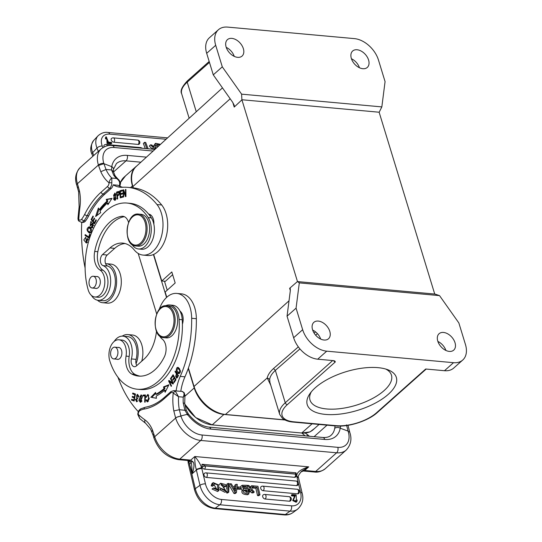 <?xml version="1.0" encoding="UTF-8"?>
<svg xmlns="http://www.w3.org/2000/svg" width="542" height="542" viewBox="0 0 542 542"><rect width="100%" height="100%" fill="white"/><g stroke="black" fill="none" stroke-linecap="round" stroke-linejoin="round"><path stroke-width="0.81" d="M318.276 321.074A10.996 7.215 48.3 0 0 313.865 322.334A10.996 7.215 48.3 0 0 313.838 332.659A10.996 7.215 48.3 0 0 324.075 340.03A10.996 7.215 48.3 0 0 328.493 338.764A10.996 7.215 48.3 0 0 328.513 328.445A10.996 7.215 48.3 0 0 318.276 321.074M312.666 330.064A10.996 7.215 -131.7 0 1 320.674 339.062M443.498 332.449A10.996 7.215 48.3 0 0 439.081 333.716A10.996 7.215 48.3 0 0 439.054 344.034A10.996 7.215 48.3 0 0 449.291 351.406A10.996 7.215 48.3 0 0 453.708 350.146A10.996 7.215 48.3 0 0 453.735 339.82A10.996 7.215 48.3 0 0 443.498 332.449M437.882 341.44A10.996 7.215 -131.7 0 1 445.89 350.444M222.477 87.879L136.333 166.353A29.993 19.675 48.3 0 0 132.912 186.529L133.318 187.871M299.943 348.913L275.343 370.389C271.989 373.479 270.099 376.446 269.672 379.298L267.226 377.97C267.856 374.962 269.943 371.819 273.5 368.553L275.343 370.389L285.248 402.781L332.686 360.552M269.869 382.157L269.672 379.298M188.406 368.052L194.043 386.48A29.993 19.675 48.3 0 0 225.425 414.474L267.226 377.97L270.743 385.132M225.425 414.474L284.631 419.854M153.671 254.422L161.787 280.986L171.814 271.948L175.181 282.978L165.161 292.023L166.767 297.26M161.787 280.986L165.391 281.318L172.647 274.679M231.847 38.374A10.996 7.215 48.3 0 0 227.437 39.641A10.996 7.215 48.3 0 0 227.41 49.959A10.996 7.215 48.3 0 0 237.647 57.337A10.996 7.215 48.3 0 0 242.064 56.07A10.996 7.215 48.3 0 0 242.084 45.752A10.996 7.215 48.3 0 0 231.847 38.374M226.238 47.371A10.996 7.215 -131.7 0 1 234.246 56.368M357.07 49.756A10.996 7.215 48.3 0 0 352.652 51.016A10.996 7.215 48.3 0 0 352.625 61.341A10.996 7.215 48.3 0 0 362.862 68.712A10.996 7.215 48.3 0 0 367.28 67.445A10.996 7.215 48.3 0 0 367.307 57.127A10.996 7.215 48.3 0 0 357.07 49.756M351.453 58.746A10.996 7.215 -131.7 0 1 359.461 67.743M434.738 294.049L297.483 281.576L241.888 99.755L241.61 94.159L222.288 66.835L215.702 45.291A22.994 15.088 -131.7 0 1 218.412 29.749A22.994 15.088 -131.7 0 1 227.64 27.1L354.427 38.617A22.994 15.088 -131.7 0 1 378.485 60.081L385.071 81.625L381.839 106.903L379.149 112.282L434.704 293.981L439.535 295.62L458.857 322.951L465.442 344.495A22.994 15.088 -131.7 0 1 462.733 360.037A22.994 15.088 -131.7 0 1 453.505 362.686L326.718 351.169A22.994 15.088 -131.7 0 1 302.66 329.705L296.067 308.161L287.05 316.189L293.642 337.734A22.994 15.088 48.3 0 0 317.7 359.19L333.77 360.654L334.814 361.026L335.356 361.9A1.999 1.314 -131.7 0 1 333.54 360.633M241.61 94.159L381.839 106.903M241.895 99.748L379.156 112.221M439.535 295.62L299.306 282.883L297.477 281.576M218.412 29.749L209.395 37.771A22.994 15.088 48.3 0 0 206.685 53.312L213.27 74.864L232.653 102.275L234.266 105.358L234.219 107.065L232.83 102.533M222.288 66.835L213.27 74.864M241.935 99.816L234.219 107.065M290.329 290.593L289.631 288.317L297.483 281.515M426.195 369.048L377.354 412.523A1.999 1.314 48.3 0 1 376.554 412.753L425.7 369.007L444.487 370.714A22.994 15.088 48.3 0 0 453.715 368.065L462.733 360.037M315.315 387.726A46.592 20.169 -17 0 1 388.031 369.827A46.592 20.169 -17 0 1 357.679 410.328A46.592 20.169 -17 0 1 309.875 393.729A46.592 20.169 -17 0 1 315.315 387.726M289.631 288.317L290.275 288.588L290.302 290.83L287.05 316.189M296.067 308.161L299.306 282.883M311.304 391.839A42.588 18.435 163 0 0 310.004 400.043A42.588 18.435 163 0 0 356.121 405.226A42.588 18.435 163 0 0 391.459 375.139A42.588 18.435 163 0 0 385.789 369.068M319.082 424.447L313.134 429.745A28.394 18.631 -131.7 0 1 301.738 433.011L312.077 423.81M136.787 165.947A28.394 18.631 48.3 0 0 135.805 166.733A28.394 18.631 48.3 0 0 132.458 185.92L133.041 187.837M120.371 182.939A28.394 18.631 -131.7 0 1 124.077 177.166L135.805 166.733M188.264 368.458L194.219 387.95A28.394 18.631 48.3 0 0 223.927 414.44L284.889 419.982M223.927 414.44L212.207 424.881A28.394 18.631 -131.7 0 1 184.761 403.953M164.483 281.237L167.221 290.166M138.19 253.446L156.685 313.947M153.433 254.53L166.557 297.456M184.768 404.075L195.648 417.557L212.207 424.881L301.738 433.011L309.977 431.92L314.631 428.41M120.324 182.64L125.487 175.92M296.792 501.729L296.095 502.244L292.721 500.598L294.597 496.16L295.295 495.652L293.418 500.09L296.792 501.729L297.219 500.042L295.722 500.388L295.736 501.221M296.427 499.88L296.142 494.9L292.077 494.528L291.379 495.036L291.576 495.889L292.28 495.381L292.077 494.528M294.597 496.16L291.576 495.889M295.295 495.652L292.28 495.381M227.85 492.028L227.979 483.43L228.914 483.511L228.778 492.116L227.85 492.028L226.61 492.929L226.637 490.916M226.664 489.297L226.739 484.331L227.979 483.43M228.778 492.116L227.538 493.017L226.61 492.929M213.656 485.354L212.396 484.914L213.243 482.61L218.772 485.015L218.805 490.625L213.284 488.152L214.368 487.956L217.952 489.622L217.444 484.765L214.158 483.688L213.656 485.354L212.417 486.249L211.156 485.815L212.003 483.511M217.186 489.887L213.758 484.263M213.284 488.152L212.044 489.053L217.579 491.486M212.396 484.914L211.156 485.815M235.032 490.395L235.519 490.043L235.75 487.82L234.578 488.667L234.503 489.426M235.75 487.82L233.487 487.617L235.479 491.215A11.545 7.981 54 0 1 235.519 490.043M234.056 488.62L234.578 488.667M235.845 486.743L236.068 484.304L237.321 484.419L236.393 492.664L235.201 492.556L230.052 483.755L231.38 483.877L232.85 486.472L235.845 486.743M234.7 486.641L234.828 485.205L236.068 484.304M230.052 483.755L228.9 484.595M235.201 492.556L233.961 493.457L228.893 484.799M236.393 492.664L235.153 493.566L233.961 493.457M253.378 487.048L253.1 485.849L257.951 486.289L259.97 494.812L258.791 494.704L257.064 487.38L253.378 487.048L252.105 487.793M257.064 487.38L255.824 488.281L252.138 487.942M258.791 494.704L257.552 495.605L255.824 488.281M259.97 494.812L258.73 495.706L257.552 495.605M238.284 488.159L237.992 486.912L240.994 487.19L241.292 488.43L238.284 488.159L237.044 489.06L236.881 488.356M236.956 487.664L237.992 486.912M241.292 488.43L240.052 489.331L237.044 489.06M251.237 489.826L250.438 491.702L249.103 491.587L250.357 488.823L247.498 485.341L248.853 485.463L250.756 487.875L251.583 485.713L252.931 485.835L251.651 488.884L254.259 492.055L252.877 491.926L251.224 489.805M250.153 487.116L251.583 485.713M247.498 485.341L247.023 485.679M250.357 488.823L249.117 489.717L247.525 487.78M249.103 491.587L248.521 492.007M248.372 491.37L249.117 489.717M250.438 491.702L248.649 492.556M254.259 492.055L253.019 492.949L251.637 492.827L252.877 491.926M251.637 492.827L250.553 491.438M201.963 464.298L205.303 465.937L202.064 466.77L201.963 464.298L202.356 464.298L295.979 472.8L296.399 474.596L295.458 474.128L295.871 472.827M296.399 474.636L296.399 474.602A2.398 2.398 0 0 1 295.498 477.068M204.409 469.121A2.398 1.484 -84.8 0 0 205.303 465.937L295.458 474.128A2.398 1.484 95.2 0 1 294.57 477.319L204.409 469.121A2.398 1.66 -126 0 1 202.423 467.732L202.064 466.77M295.485 477.082A2.398 1.66 -126 0 1 294.57 477.319M340.22 428.2L348.106 431.114L346.507 424.894M340.647 426.066L340.227 428.194A27.994 18.367 -131.7 0 1 324.76 439.447L210.811 429.095A27.994 18.367 -131.7 0 1 187.376 414.305C188.582 413.654 188.596 413.878 187.417 414.976M184.958 410.294L179.334 409.711L180.926 415.938L187.383 414.298L184.958 410.328L183.216 403.018A3.997 0.684 177.3 0 1 184.727 403.478L186.258 410.186M175.533 417.658L173.819 410.917L179.334 409.711A35.996 22.249 95.2 0 1 178.548 396.717L173.216 393.058A3.997 2.473 -84.8 0 0 170.649 392.977A1.999 1.314 48.3 0 1 170.886 391.629L164.395 397.408C158.257 402.821 151.895 406.1 145.297 407.245L140.724 408.851C138.915 409.982 137.932 411.845 137.783 414.447L139.775 418.641L145.771 423.431A3.997 2.961 -54.8 0 1 144.944 419.881A31.992 19.776 95.2 0 1 152.444 429.948L154.694 436.723A3.997 1.734 163 0 0 153.996 438.173C158.623 450.314 166.753 457.468 178.379 459.65A3.997 2.473 -84.8 0 0 179.795 459.115A23.997 15.745 -131.7 0 1 154.694 436.723L175.655 418.058A23.997 15.745 48.3 0 0 200.764 440.45A3.997 2.473 -84.8 0 0 201.963 434.996A19.993 13.116 48.3 0 1 181.042 416.337L180.92 415.938L175.533 417.658L175.655 418.058A3.997 1.734 163 0 1 181.042 416.337M184.727 403.485L184.924 395.186L183.243 397.144L178.548 396.717L175.54 391.52A5.996 3.706 -84.8 0 0 173.813 390.599L175.378 390.741A5.996 3.706 95.2 0 1 176.075 390.918L180.771 391.344A39.993 24.722 -84.8 0 1 184.951 376.812L180.256 376.385A91.977 56.863 -84.8 0 0 191.665 318.276A27.994 17.303 -84.8 0 0 190.025 307.253A27.994 17.303 -84.8 0 0 176.78 293.425A27.994 17.303 -84.8 0 0 159.118 309.685M170.649 392.977L164.158 398.756A79.586 49.2 95.2 0 1 144.07 409.074A28.794 17.798 -84.8 0 0 140.107 410.47A3.997 2.473 -84.8 0 0 138.217 414.373L138.542 414.583M144.944 419.881A119.972 74.173 -84.8 0 1 138.217 414.373L139.775 418.641M191.041 462.238L189.612 464.596L195.303 488.688L199.984 485.286A19.993 13.821 54 0 0 219.903 504.758A3.997 2.473 -84.8 0 0 221.387 499.453L291.508 505.822A3.997 2.473 95.2 0 1 290.024 511.126L285.349 514.527A3.997 2.473 95.2 0 1 284.13 514.9L214.009 508.531A3.997 2.473 -84.8 0 0 215.228 508.159L219.903 504.758L290.024 511.126A19.993 13.821 54 0 0 297.511 509.256L292.836 512.657A19.993 13.821 -126 0 1 285.349 514.527L215.228 508.159A19.993 13.821 -126 0 1 195.303 488.688A3.997 1.497 166.7 0 0 194.544 489.893L188.284 463.424A3.997 1.497 -13.3 0 1 189.002 462.251L192.356 473.593L196.373 470.022L196.218 469.372C195.147 465.517 194.673 461.228 194.788 456.513L190.757 460.111L193.237 462.069C194.415 464.182 194.124 468.017 192.356 473.593L191.509 463.383M183.216 403.018A35.996 22.249 -84.8 0 1 183.243 397.144C184.239 394.779 184.28 393.146 183.372 392.232L184.063 392.571M188.67 460.585L189.002 462.251L190.052 460.944M151.923 431.71L152.444 429.948M189.361 460.646L190.757 460.111L179.795 459.115L200.764 440.45L336.623 452.794A23.997 15.745 48.3 0 0 346.257 450.029L325.288 468.694A23.997 15.745 -131.7 0 1 315.661 471.459A3.997 2.473 95.2 0 1 314.245 471.994L303.283 470.998L300.905 471.953L304.699 470.463L308.737 466.865L301.643 471.242C298.764 474.623 297.687 476.669 298.425 477.367L298.561 478.03A3.997 1.497 166.7 0 0 297.002 477.251L298.276 482.644M297.002 477.251L296.82 476.31L298.425 477.367M296.189 476.255L296.82 476.31C296.338 472.604 300.309 469.46 308.737 466.865L194.788 456.513C198.02 460.178 200.283 463.891 201.577 467.658L202.423 467.732M340.234 428.194A3.997 2.669 9.8 0 0 334.712 428.356L335.071 425.904M302.246 433.404L305.146 435.863M210.811 429.095A3.997 2.473 -84.8 0 0 208.921 427.123C201.482 426.202 194.619 421.798 188.331 413.919L186.265 410.199L184.978 410.348M196.218 469.372L201.577 467.658L201.841 468.606A3.997 1.497 -13.3 0 0 196.373 470.022L199.984 485.286A3.997 1.497 166.7 0 1 205.452 483.877L201.841 468.606M265.085 499.006A2.398 1.66 -126 0 1 262.694 496.668A2.398 1.66 -126 0 1 263.161 494.9A2.398 2.398 0 0 1 264.787 494.453A2.398 1.484 -84.8 0 1 265.926 495.639A2.398 1.484 -84.8 0 1 265.085 499.006L289.435 501.221A2.398 1.66 -126 0 0 290.336 500.991A2.398 2.398 0 0 0 289.137 496.662A2.398 1.484 95.2 0 1 290.275 497.847A2.398 1.484 95.2 0 1 289.435 501.221M263.121 490.706A2.398 1.66 -126 0 1 260.729 488.369A2.398 1.66 -126 0 1 261.197 486.601A2.398 2.398 0 0 1 262.823 486.147A2.398 1.484 -84.8 0 1 263.961 487.333A2.398 1.484 -84.8 0 1 263.121 490.706L297.565 493.837A2.398 1.66 -126 0 0 298.466 493.613A2.398 2.398 0 0 0 297.273 489.277A2.398 1.484 95.2 0 1 298.405 490.463A2.398 1.484 95.2 0 1 297.565 493.837M296.535 485.618A2.398 1.484 95.2 0 0 297.375 482.244A2.398 1.484 95.2 0 0 296.237 481.059A2.398 2.398 0 0 1 297.429 485.395A2.398 1.66 -126 0 1 296.535 485.618L206.373 477.427A2.398 1.66 -126 0 1 204.192 475.68A2.398 1.66 -126 0 1 204.449 473.322A2.398 2.398 0 0 1 206.082 472.868A2.398 1.484 -84.8 0 1 207.213 474.054A2.398 1.484 -84.8 0 1 206.373 477.427M243.622 486.181L242.45 487.034L244.869 487.231L245.262 488.891M246.041 486.377L246.664 489.013C243.385 488.789 242.206 487.908 243.141 486.364L246.041 486.377L244.869 487.231M246.949 490.212L244.279 490.178L247.491 492.502L246.949 490.212L245.777 491.059L246.088 492.38M244.056 490.903L245.777 491.059M243.439 489.419L242.199 485.259L246.935 485.286L248.947 493.809C244.191 493.667 242.355 492.204 243.439 489.426L242.206 490.327L240.756 488.816M240.431 487.136L240.96 486.242M248.947 493.809L247.708 494.711C242.958 494.555 241.129 493.091 242.199 490.327M225.411 484.534L226.244 486.221L225.147 486.228L221.414 484.331L226.238 491.398L221.048 488.782L222.152 488.789L225.404 490.361L220.567 483.261L225.411 484.528M224.402 490.551L222.254 489.047M221.949 488.938L219.693 487.746M218.785 485.036L220.567 483.261M221.048 488.782L219.815 489.683L224.998 492.299L226.238 491.398M223.907 487.129L225.147 486.228M223.866 487.014L221.075 484.995M226.244 486.221L224.185 487.129M112.702 347.964A5.901 3.645 -84.8 0 0 110.629 354.421A5.901 3.645 -84.8 0 0 113.725 358.919A5.901 3.645 -84.8 0 0 115.819 358.127A5.901 3.645 -84.8 0 0 117.892 351.663A5.901 3.645 -84.8 0 0 114.796 347.165A5.901 3.645 -84.8 0 0 112.702 347.964M146.57 400.138L145.994 400.084L146.482 399.772L147.336 401.073L148.732 397.828L147.648 395.287L148.82 395.436M148.542 401.127L147.336 401.073M147.173 401.033L147.742 401.812M148.21 394.617L147.39 395.314M147.648 395.287L146.746 395.89L146.381 397.327L145.873 397.184L146.387 397.232M145.873 397.184L147.77 394.474L149.233 398.763L147.255 401.886L145.994 400.084M133.671 393.377L133.556 393.966L135.364 394.617M133.271 396.669L133.156 397.259L134.748 397.828M132.566 399.596L132.451 400.186L134.172 400.802M133.556 393.966L132.614 393.885L132.776 393.058L135.473 394.027L134.131 401.039L131.51 400.098L131.672 399.271L133.806 400.043L134.22 397.889L132.221 397.171L132.377 396.351L134.382 397.069L134.836 394.684L132.614 393.885M135.337 394.725L134.836 394.684M134.883 397.117L134.382 397.069M133.156 397.259L132.221 397.171M134.721 397.936L134.22 397.889M134.314 400.084L133.806 400.043M132.451 400.186L131.51 400.098M137.729 394.481L136.977 395.179M136.686 397.496L137.98 398.939M137.743 401.019L136.692 400.931L137.261 394.339L138.569 395.782L138.596 397.103L138.129 397.083M136.401 400.856L137.045 401.697M136.306 399.4L135.371 399.312L135.846 399.346L136.692 400.931M138.122 397.083C138.129 395.606 137.668 394.996 136.74 395.253L136.604 401.751L135.371 399.312M137.228 395.165L136.74 395.253M145.405 395.084L143.982 395.179L143.962 395.877M145.385 395.863L143.013 395.938L143.041 395.091L143.982 395.179M143.041 395.091L145.412 394.935L145.188 402.11L144.687 402.144L144.883 395.816M141.658 401.541L140.439 401.487L141.408 400.856L140.934 395.694L139.938 396.385L140.439 401.487M140.934 395.694L142.146 395.863M141.469 395.037L140.656 395.721M140.154 401.398L140.845 402.232M138.948 400.396L141.015 394.881L142.424 396.812L140.371 402.299L138.948 400.396L139.518 400.443M117.919 377.198A119.972 74.173 -84.8 0 0 138.359 411.69M114.138 341.494A17.595 10.881 95.2 0 1 122.898 336.155A17.595 10.881 95.2 0 1 131.415 358.933A5.996 3.706 95.2 0 0 134.321 366.704A5.996 3.706 95.2 0 0 136.442 365.897L143.921 359.244A35.996 22.249 95.2 0 0 156.489 331.298M136.808 365.572A5.996 3.706 -84.8 0 1 136.11 359.36A17.595 10.881 -84.8 0 0 127.594 336.582L122.898 336.155M176.78 293.425L181.475 293.852A27.994 17.303 95.2 0 1 194.72 307.68A27.994 17.303 95.2 0 1 196.36 318.703A91.977 56.863 95.2 0 1 184.951 376.812M176.075 390.918A39.993 24.722 95.2 0 1 180.256 376.385M180.005 311.074A10 6.179 95.2 0 1 182.41 324.157M155.717 393.336L151.74 397.435L156.448 398.214M163.501 386.92L164.436 387.002L164.944 388.675A67.384 41.659 95.2 0 1 156.794 394.339L155.859 394.251A67.384 41.659 -84.8 0 0 164.009 388.587L163.501 386.92L168.901 384.766L165.127 392.259L164.531 390.315A69.383 42.893 95.2 0 1 156.137 396.148L156.462 398.282L151.74 397.435M168.609 385.342L164.436 387.008M165.696 391.128L165.473 390.396L164.531 390.315M164.944 388.675L164.009 388.587M150.805 397.354L155.581 392.422L155.859 394.251M169.849 381.67L169.626 380.884M173.074 382.896L172.478 382.842L170.439 378.553L170.791 378.106L173.393 383.56L173.013 384.041L169.504 381.636L170.445 381.724L173.298 383.675M170.439 378.553L171.035 378.607M169.531 381.006L168.596 380.918L168.975 380.43L172.478 382.842M169.504 381.636L171.543 385.918L171.191 386.371L168.596 380.918M179.964 372.957L178.772 372.889L179.93 370.769L177.972 368.194L176.794 370.369L178.772 372.889M177.972 368.194L179.558 368.58M178.44 367.578L177.681 368.221M178.074 372.564L179.212 373.601M179.178 373.614L178.304 373.533C175.344 372.293 176.042 366.236 178.42 367.564C181.075 370.83 181.042 372.821 178.304 373.533L178.758 373.662M177.959 367.435L178.42 367.564M177.729 375.721L176.611 374.055L177.349 374.122M177.708 377.347L176.767 377.266L177.729 375.728M176.611 374.055C175.425 376.067 175.479 377.137 176.767 377.266L177.43 377.449M178.664 375.802L177.722 375.721M177.092 373.736L176.888 374.075M176.414 377.347L176.936 378.038M176.983 373.567L176.245 373.499L174.971 371.602L175.71 371.67M178.42 375.728L176.482 378.187L176.245 373.499M174.971 371.602L175.296 371.046L178.42 375.721M173.772 375.891L173.101 375.83L171.489 378.214L171.143 377.611L171.848 377.679M174.754 377.618L174.077 377.55L173.101 375.83M173.318 379.766L172.62 379.705L174.077 377.55M175.086 378.208L174.416 378.147L172.959 380.301L172.62 379.705M171.143 377.611L173.108 374.712L175.981 379.786L175.296 379.705L174.416 378.147M174.443 382.063L173.745 382.002L175.296 379.705M175.981 379.786L174.084 382.598L173.745 382.002M141.747 361.182A19.593 12.114 -84.8 0 0 141.74 344.705A19.593 12.114 -84.8 0 0 132.472 335.017L127.776 334.59A19.593 12.114 95.2 0 1 137.045 344.278A19.593 12.114 95.2 0 1 136.049 363.689M122.241 336.128A19.593 12.114 95.2 0 1 127.776 334.59M137.39 389.231L140.52 389.515A58.787 36.341 -84.8 0 0 182.227 319.739L179.097 319.455A58.787 36.341 95.2 0 1 137.39 389.231A58.787 36.341 95.2 0 1 109.802 360.925A13.997 8.652 -84.8 0 1 110.609 346.521A13.997 8.652 -84.8 0 1 118.901 339.787L122.031 340.071A13.997 8.652 95.2 0 1 129.179 356.406A15.996 9.891 -84.8 0 0 134.985 374.38A45.589 28.184 -84.8 0 0 140.154 376.162M159.362 335.593A17.994 11.125 -84.8 0 0 162.356 339.184A11.999 7.419 95.2 0 1 164.307 356.948A45.589 28.184 95.2 0 1 138.583 376.087A45.589 28.184 95.2 0 1 131.855 374.095A15.996 9.891 95.2 0 1 126.049 356.121A13.997 8.652 -84.8 0 0 118.901 339.787M179.097 319.455A17.994 11.125 -84.8 0 0 169.585 304.97A17.994 11.125 -84.8 0 0 165.534 305.79M169.585 304.97L172.715 305.254A17.994 11.125 95.2 0 1 182.227 319.739M116.97 359.211A5.996 3.706 -84.8 0 0 117.634 359.373A5.996 3.706 -84.8 0 0 119.735 358.587A5.996 3.706 -84.8 0 0 121.869 352.015A5.996 3.706 -84.8 0 0 118.718 347.422A5.996 3.706 -84.8 0 0 118.034 347.463M138.61 214.097L141.116 214.32A15.996 9.891 95.2 0 1 149.517 226.529A15.996 9.891 95.2 0 1 143.881 244.042A15.996 9.891 95.2 0 1 138.217 246.183L135.717 245.96C122.512 245.817 125.595 211.861 138.61 214.097A15.996 9.891 95.2 0 1 147.011 226.305A15.996 9.891 95.2 0 1 141.381 243.819A15.996 9.891 95.2 0 1 135.717 245.96M166.645 305.796L169.151 306.027A15.996 9.891 95.2 0 1 177.552 318.235A15.996 9.891 95.2 0 1 171.922 335.749A15.996 9.891 95.2 0 1 166.258 337.89L163.752 337.659C150.547 337.517 153.63 303.561 166.645 305.796A15.996 9.891 95.2 0 1 175.046 318.005A15.996 9.891 95.2 0 1 169.416 335.518A15.996 9.891 95.2 0 1 163.752 337.659M151.34 217.85A58.787 36.341 -84.8 0 0 130.134 203.338L127.004 203.054A58.787 36.341 95.2 0 1 148.21 217.566L151.34 217.85A17.994 11.125 95.2 0 1 153.156 238.134A17.994 11.125 95.2 0 1 141.591 249.252L138.461 248.968A17.994 11.125 -84.8 0 0 150.026 237.85A17.994 11.125 -84.8 0 0 148.21 217.566M124.328 216.671A45.589 28.184 -84.8 0 0 97.845 251.705A15.996 9.891 -84.8 0 0 103.014 270.234A13.997 8.652 95.2 0 1 107.587 286.176A13.997 8.652 95.2 0 1 97.994 297.26L94.864 296.975A13.997 8.652 -84.8 0 1 88.143 289.733A58.787 36.341 95.2 0 1 92.628 230.289A58.787 36.341 95.2 0 1 127.004 203.054M94.864 296.975A13.997 8.652 -84.8 0 0 104.457 285.891A13.997 8.652 -84.8 0 0 99.884 269.95A15.996 9.891 95.2 0 1 94.715 251.42A45.589 28.184 95.2 0 1 121.76 216.299A11.999 7.419 95.2 0 1 122.824 216.272A11.999 7.419 95.2 0 1 128.569 222.437M131.848 244.334A17.994 11.125 -84.8 0 0 138.461 248.968M96.456 276.542A5.996 3.706 95.2 0 1 97.14 276.508A5.996 3.706 95.2 0 1 100.29 281.102A5.996 3.706 95.2 0 1 98.156 287.673A5.996 3.706 -84.8 0 1 96.056 288.452A5.996 3.706 -84.8 0 1 95.392 288.29M106.076 138.149L105.426 138.84L105.548 137.424L106.191 136.733L106.076 138.149L106.882 138.305L106.239 138.996L105.426 138.84M106.882 138.305L107.716 142.797L107.065 143.488L106.76 137.79M106.191 136.733L108.468 142.126L111.483 142.397L111.781 143.169L111.13 143.854L107.065 143.488M111.781 143.169L107.716 142.797M146.943 148.677L144.518 142.329L145.69 142.431L148.122 148.786M144.518 142.329L143.373 143.549L145.283 148.528M155.046 149.307L154.409 148.657L154.206 149.335M153.711 146.896L154.294 145.209L155.629 145.331L154.7 147.81L155.662 148.752M152.912 149.219L153.413 147.742L150.48 144.863L151.862 144.985L153.725 146.916M154.294 145.209L153.203 146.374M150.48 144.863L149.335 146.083L152.268 148.962L153.413 147.742M118.42 179.571L115.175 175.92A3.997 2.547 144.6 0 0 113.651 175.134A35.996 22.249 -84.8 0 0 116.496 178.46L118.42 179.571C118.773 179.158 121.083 183.745 120.419 183.657L119.66 183.508C119.721 181.645 118.664 179.964 116.496 178.46L111.794 178.033L111.835 182.796L109.03 182.756C109.552 180.466 110.473 178.894 111.794 178.033A35.996 22.249 95.2 0 1 105.995 169.497L100.785 171.692L98.407 165.039A3.997 1.734 -17 0 1 103.793 163.318A19.993 13.116 48.3 0 1 114.172 147.505L153.142 151.042M106.008 169.49L111.557 169.951L111.76 166.658L103.928 163.698L106.008 169.49M122.627 187.268A39.993 24.722 -84.8 0 1 117.865 185.242L113.17 184.815A5.996 3.706 95.2 0 1 111.252 188.406L104.762 194.185A77.581 47.967 -84.8 0 0 88.725 215.831A30.792 19.038 95.2 0 1 85.575 220.912A5.996 3.706 95.2 0 1 84.952 221.597A5.996 3.706 95.2 0 1 82.824 222.396L81.259 222.254A5.996 3.706 -84.8 0 0 83.387 221.454A5.996 3.706 -84.8 0 0 84.01 220.77A30.792 19.038 -84.8 0 0 87.16 215.689A77.581 47.967 95.2 0 1 103.197 194.043L109.687 188.264A5.996 3.706 -84.8 0 0 111.835 182.796M81.259 222.254L78.875 221.068L78.753 219.544A3.997 2.473 -84.8 0 0 81.713 219.131A28.794 17.798 -84.8 0 0 84.654 214.381A79.586 49.2 95.2 0 1 101.103 192.18A1.999 1.314 -131.7 0 0 103.197 194.043L104.762 194.185M77.973 218.419L78.753 219.544A119.972 74.173 -84.8 0 1 79.959 206.976L79.125 206.753L77.973 218.419C78.068 219.795 78.373 220.682 78.875 221.068M78.637 191.861L76.747 185.161A3.997 1.734 -17 0 1 77.438 183.704L79.41 190.723L78.692 191.834M113.651 175.134L111.564 169.883M111.571 169.931L113.461 171.8L115.175 175.92M113.454 169.307A3.997 2.676 -170.3 0 0 111.767 166.645M137.682 140.087A2.398 2.398 0 0 1 139.219 144.111A2.398 1.477 -136.9 0 1 138.217 144.429L113.861 142.214A2.398 1.477 -136.9 0 1 111.239 140.093A2.398 1.477 -136.9 0 1 111.367 138.623A2.398 2.398 0 0 1 113.332 137.871L137.682 140.087A2.398 1.484 95.2 0 1 138.82 141.272A2.398 1.484 95.2 0 1 138.217 144.429M104.111 146.896A2.398 1.477 -136.9 0 1 104.01 146.672A2.398 1.477 -136.9 0 1 104.139 145.202A2.398 2.398 0 0 1 106.103 144.45L140.547 147.58A2.398 1.484 95.2 0 1 141.415 148.176M159.863 144.924L157.126 144.518L158.027 146.597M157.62 145.812L158.664 146.015M157.105 147.431L155.54 143.325L160.52 144.328M155.54 143.325L154.395 144.545L154.66 145.242M155.168 146.564L155.913 148.515M105.568 263.642A19.593 12.114 95.2 0 1 106.198 263.676A19.593 12.114 95.2 0 1 115.466 273.358A19.593 12.114 95.2 0 1 114.206 293.405A19.593 12.114 95.2 0 1 102.648 302.707A19.593 12.114 95.2 0 1 97.485 300.193M102.648 302.707L107.343 303.134A19.593 12.114 -84.8 0 0 118.901 293.832A19.593 12.114 -84.8 0 0 120.168 273.785A19.593 12.114 -84.8 0 0 110.893 264.103L106.198 263.676M95.162 277.443A5.901 3.645 -84.8 0 0 93.217 276.251A5.901 3.645 -84.8 0 0 89.369 280.085A5.901 3.645 -84.8 0 0 90.209 286.806A5.901 3.645 -84.8 0 0 92.147 287.998A5.901 3.645 -84.8 0 0 96.002 284.157A5.901 3.645 -84.8 0 0 95.162 277.443M92.973 223.318L92.275 224.042M91.347 225.106L90.263 225.045L92.519 223.114L91.889 227.796L91.124 227.389L91.368 226.712M91.286 221.759L90.697 222.389M90.297 225.052L90.731 225.743M92.242 226.976L92.059 227.477L92.831 227.877M92.065 224.205L90.25 225.872L90.799 221.556L91.476 221.922L91.219 222.613L90.765 222.389L90.263 225.045M94.023 225.377L93.082 225.289L92.065 224.198L93.461 224.063M93.102 225.296C92.784 226.739 92.208 227.206 91.368 226.705L91.862 226.922M92.059 227.477L91.117 227.389M86.009 235.147L89.098 237.613M89.579 234.239L90.047 234.564L88.949 238.08L84.979 235.343L85.209 234.598L88.712 237.01L89.579 234.239M89.267 237.064L88.712 237.01M85.921 235.431L84.979 235.343M88.949 227.613L87.58 230.242L89.498 232.294L90.86 229.598L88.949 227.613L90.934 228.243M90.839 232.328L89.498 232.294M89.505 226.915L88.563 227.654M88.461 231.725L89.891 233.053M89.071 226.8C92.228 227.091 91.923 233.67 89.376 233.08C86.395 230.567 86.293 228.473 89.071 226.8L89.017 226.793M124.206 191.394L123.637 191.34L123.691 196.949L123.258 197.024L123.19 189.883L123.657 189.808L125.507 195.113L125.453 189.504L125.886 189.429L125.954 196.577L125.487 196.651L123.637 191.34M125.893 189.544L125.453 189.504M125.94 195.154L125.507 195.113M123.698 189.93L123.19 189.883M122.783 196.651L120.663 196.909L122.756 196.299L122.81 197.125L120.263 197.871L119.85 190.811L122.316 190.093L122.363 190.926L120.351 191.516L120.473 193.677L122.363 193.121L122.411 193.955L120.52 194.503L120.663 196.909M122.384 193.48L120.473 193.677M122.336 190.445L120.785 190.899L120.812 191.373M120.954 193.718L120.988 194.368M121.144 196.949L121.178 197.606M120.785 190.899L119.85 190.811M81.747 222.301A119.972 74.173 -84.8 0 0 85.108 268.019M125.066 243.534A35.996 22.249 -84.8 0 0 114.687 248.358L107.214 255.011A5.996 3.706 -84.8 0 0 105.073 261.122A5.996 3.706 -84.8 0 0 107.682 266.034A17.595 10.881 95.2 0 1 114.342 274.36A17.595 10.881 95.2 0 1 113.21 292.362A17.595 10.881 95.2 0 1 102.831 300.715L98.136 300.288A17.595 10.881 -84.8 0 0 108.515 291.935A17.595 10.881 -84.8 0 0 109.647 273.934A17.595 10.881 -84.8 0 0 102.987 265.607A5.996 3.706 95.2 0 1 100.372 260.695A5.996 3.706 95.2 0 1 102.519 254.584L109.992 247.931A35.996 22.249 95.2 0 1 122.736 243.114A35.996 22.249 95.2 0 1 134.159 249.848A27.994 17.303 -84.8 0 0 143.047 255.086A27.994 17.303 -84.8 0 0 159.558 241.8A27.994 17.303 -84.8 0 0 161.36 213.155A27.994 17.303 -84.8 0 0 157.004 204.564A91.977 56.863 -84.8 0 0 127.804 187.356A91.977 56.863 -84.8 0 0 122.546 187.275A39.993 24.722 95.2 0 1 120.263 187.234A39.993 24.722 95.2 0 1 113.17 184.815M91.496 295.478A17.595 10.881 -84.8 0 0 98.136 300.288M127.804 187.356L132.499 187.783A91.977 56.863 95.2 0 1 161.699 204.984A27.994 17.303 95.2 0 1 166.055 213.582A27.994 17.303 95.2 0 1 164.253 242.227A27.994 17.303 95.2 0 1 147.742 255.512L143.047 255.086M148.61 214.11A10 6.179 95.2 0 1 153.86 224.239M150.859 215.072A10 6.179 -84.8 0 0 149.883 215.743M98.99 209.205L96.903 215.52M107.79 201.4A69.383 42.893 -84.8 0 0 100.189 209.801L99.247 209.72A69.383 42.893 95.2 0 1 106.855 201.312L106.259 199.368L107.194 199.456L107.79 201.4L106.855 201.312M111.835 198.65L107.194 199.456M108.515 203.745L108.319 203.121L107.384 203.033A67.384 41.659 -84.8 0 0 99.992 211.197L100.717 212.627L95.616 216.495L98.4 208.047L99.247 209.72M106.259 199.368L112.018 198.372L107.892 204.7L107.384 203.033M119.281 192.383L117.058 192.769L117.323 195.249L119.077 195.005M117.323 195.249C118.955 194.571 119.294 193.589 118.346 192.302M119.254 191.543L117.499 192.586M117.79 195.289L117.851 195.892M118.529 191.475L118.319 191.462C119.972 192.945 119.667 194.483 117.411 196.068L117.716 198.894L117.268 199.077L116.516 192.132L117.458 192.22M116.516 192.132L118.427 191.462M114.66 193.914L113.59 195.086L114.816 199.537L115.873 198.304L114.66 193.914L115.771 194.036M115.9 199.619L114.816 199.537M114.626 199.49L115.243 200.262M115.161 193.277L114.491 193.921M115.825 194.151L114.762 200.35L113.624 199.273L114.708 193.101L115.825 194.151M87.777 242.206L86.347 242.179L87.736 239.713L88.678 239.794M85.704 237.532L85.243 238.053M85.121 241.624L86.706 242.965M88.041 238.785L87.106 238.697L86.253 242.979L83.807 239.977L85.731 237.2L86.347 242.179M87.736 239.713L87.106 238.697M92.906 220.73L93.265 221.197M94.423 222.708L94.789 223.182M95.941 219.727L96.334 220.235L94.43 223.86L91.117 219.53L92.96 216.021L93.346 216.529L91.842 219.402L92.858 220.723L94.267 218.04L94.66 218.548L93.251 221.231L94.376 222.708L95.941 219.727M95.006 222.762L94.376 222.708M93.488 220.784L92.858 220.723M92.005 219.612L91.117 219.53M230.181 98.773L132.912 186.529M209.456 62.371L187.22 82.16L196.272 111.754M209.178 61.476L187.457 80.812A1.999 1.314 48.3 0 0 187.22 82.16A31.992 13.848 163 0 0 181.672 93.793L189.144 118.244M376.554 412.753A29.993 12.981 -17 0 1 336.169 425.666A1.999 1.233 -84.8 0 1 335.457 425.937L293.202 422.096C291.46 421.94 286.786 421.574 282.558 418.505L279.692 414.406A31.992 13.848 -17 0 1 285.248 402.781A1.999 1.314 48.3 0 0 287.335 404.644L335.356 361.9M293.202 422.096A1.999 1.233 95.2 0 0 293.906 421.832L336.169 425.666M293.906 421.832A29.993 12.981 -17 0 1 287.335 404.644M215.702 45.291L206.685 53.312M194.043 386.48L289.022 300.796M444.487 370.714L453.505 362.686M293.642 337.734L302.66 329.705M326.718 351.169L317.7 359.19M315.654 335.193L317.429 333.648M315.525 331.86L314.109 333.1M298.33 346.88L273.5 368.553M132.458 185.92L130.561 187.607M184.829 396.304L194.219 387.95M205.276 465.822L295.431 474.013M307.206 436.053A3.997 2.961 -54.8 0 1 307.416 434.643A31.992 19.776 95.2 0 1 309.353 436.242M201.963 434.996L337.822 447.34A3.997 2.473 95.2 0 1 336.623 452.794L315.661 471.459L304.699 470.463L303.31 470.991M337.822 447.34A19.993 13.116 48.3 0 0 348.208 431.527L349.597 431.988M346.257 450.029C350.884 444.948 352.056 439.061 349.78 432.36A3.997 1.734 163 0 0 348.208 431.527M175.54 391.52A1.999 1.375 137.3 0 0 173.216 393.058A39.993 24.722 95.2 0 0 173.819 410.917M164.158 398.756A1.999 1.314 -131.7 0 1 164.395 397.408M144.07 409.074A1.999 1.551 -99.8 0 1 145.297 407.245M140.107 410.47A1.999 1.457 -118.3 0 1 140.724 408.851M180.791 391.229L181.638 391.304A5.996 3.706 95.2 0 1 183.372 392.232M193.237 462.069L190.628 461.56L191.577 463.593M153.19 435.328L153.826 433.885M297.511 509.256C302.307 504.853 303.866 499.534 302.172 493.301A3.997 1.497 166.7 0 0 300.614 492.522A15.996 11.057 54 0 1 291.508 505.822M298.398 483.159L300.614 492.522M327.016 425.172L314.089 436.676M334.712 428.356A23.997 15.745 -131.7 0 1 331.081 435.246C329.306 436.947 326.569 437.692 322.869 437.475A3.997 2.473 95.2 0 1 324.76 439.447M305.288 433.065A119.972 74.173 -84.8 0 0 307.416 434.643M205.452 483.877A15.996 11.057 54 0 0 221.387 499.453M141.408 400.856L141.997 400.911M136.11 359.36L131.415 358.933M196.36 318.703L191.665 318.276M179.93 370.769L180.425 370.816M129.179 356.406L126.049 356.121M134.985 374.38L131.855 374.095M140.541 243.067A15.196 9.397 -84.8 0 0 141.95 216.814A15.196 9.397 -84.8 0 0 127.113 230.025A15.196 9.397 -84.8 0 0 140.541 243.067M168.576 334.773A15.196 9.397 -84.8 0 0 169.992 308.52A15.196 9.397 -84.8 0 0 155.154 321.724A15.196 9.397 -84.8 0 0 168.576 334.773M99.884 269.95L103.014 270.234M94.715 251.42L97.845 251.705M121.76 216.299L123.867 216.488M107.587 142.248L106.943 142.939M92.817 156.32L92.072 154.368A3.997 1.951 -20.9 0 1 92.675 152.654L93.759 155.479M166.082 139.253L109.802 134.138A3.997 2.473 -84.8 0 0 108.014 132.458C104.518 131.916 101.191 133.034 98.041 135.805A19.993 12.317 43.1 0 0 96.984 148.054L92.675 152.654A19.993 12.317 -136.9 0 1 93.732 140.405C90.399 145.486 89.843 150.141 92.072 154.368M77.438 183.704A23.997 15.745 -131.7 0 1 80.27 167.485L101.232 148.826A23.997 15.745 48.3 0 0 98.407 165.039L77.438 183.704M111.767 166.651A27.994 18.367 -131.7 0 1 127.235 155.391L146.448 157.139M98.529 165.439L103.908 163.704L103.793 163.318M114.172 147.505A3.997 2.473 -84.8 0 0 112.282 145.527L154.944 149.402M111.252 188.406L109.687 188.264A1.999 1.314 48.3 0 1 107.594 186.401A3.997 2.473 -84.8 0 0 109.03 182.756A39.993 24.722 95.2 0 1 100.785 171.692M88.725 215.831L87.16 215.689A1.999 0.847 -153.3 0 1 84.654 214.381M81.713 219.131A1.999 1.118 -142.7 0 0 84.01 220.77L85.575 220.912M107.594 186.401L101.103 192.18M79.41 190.723A31.992 19.776 95.2 0 1 79.959 206.976M78.305 186.536L77.669 187.972M98.285 151.455L96.984 148.054A3.997 1.951 -20.9 0 1 102.269 146.042A15.996 9.851 43.1 0 1 109.802 134.138M102.865 147.593L102.269 146.042M113.502 172.01L126.035 160.845L140.9 162.2M113.468 171.8L113.454 169.334L116.408 163.609A23.997 15.745 -131.7 0 1 126.035 160.845A3.997 2.473 -84.8 0 0 127.235 155.391M119.66 183.508A5.996 3.706 95.2 0 1 119.26 186.021M113.861 142.214A2.398 1.484 -84.8 0 0 114.47 139.057A2.398 1.484 -84.8 0 0 113.332 137.871M107.282 145.805A2.398 1.484 -84.8 0 0 107.241 145.635A2.398 1.484 -84.8 0 0 106.103 144.45M91.415 229.645L90.86 229.598M107.682 266.034L102.987 265.607M107.214 255.011L102.519 254.584M109.992 247.931L114.687 248.358M161.699 204.984L157.004 204.564M116.347 198.345L115.873 198.304M113.624 199.273L114.382 199.341M187.457 80.812C181.949 86.639 180.019 90.961 181.672 93.793M377.354 412.523C368.14 420.998 348.398 427.313 335.457 425.937M269.841 382.191L279.692 414.406M213.243 482.61L212.01 483.511M218.805 490.625L217.566 491.526M292.836 512.657C290.295 514.439 287.395 515.191 284.13 514.9M194.544 489.893C197.783 500.435 204.266 506.648 214.009 508.531M349.78 432.36L347.991 425.328M173.813 390.599L170.886 391.629M184.924 395.186L184.084 392.557L181.638 391.304M178.379 459.65L189.341 460.646L190.628 461.56M153.996 438.173L153.129 435.341M153.135 435.341L150.615 429.135L145.771 423.431M325.288 468.694C321.481 471.493 317.802 472.59 314.245 471.994M302.172 493.301L298.561 478.03M187.898 460.51L188.284 463.424M208.921 427.123L322.869 437.475M289.137 496.662L264.787 494.453M297.273 489.277L262.823 486.147M296.237 481.059L206.082 472.868M242.199 485.259L240.96 486.16M113.725 358.919L118.312 359.332M114.796 347.165L119.382 347.585M137.295 395.179L138.142 395.26M153.149 221.637L153.826 221.705M180.967 313.323L181.888 313.405M101.232 148.826C105.04 146.028 108.725 144.931 112.282 145.527M78.631 191.848L79.125 206.753M80.27 167.485C75.643 172.566 74.471 178.46 76.747 185.161M167.6 137.871L108.014 132.458M98.041 135.805L93.732 140.405M120.419 183.657L119.911 186.326M141.977 148.223A2.398 2.398 0 0 0 140.547 147.58M93.217 276.251L97.804 276.664M92.147 287.998L96.733 288.412M91.706 222.477L90.765 222.389M92.77 227.023L91.828 226.942"/></g></svg>
